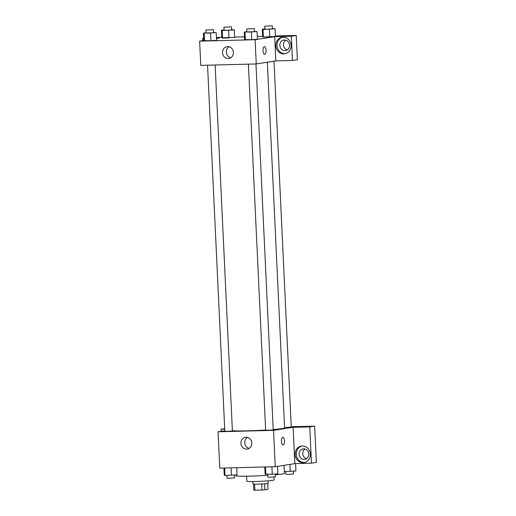 <?xml version="1.0" encoding="UTF-8"?>
<svg xmlns="http://www.w3.org/2000/svg" width="516" height="516" viewBox="0 0 516 516"><rect width="100%" height="100%" fill="white"/><g stroke="black" fill="none" stroke-linecap="round" stroke-linejoin="round"><path stroke-width="0.77" d="M261.715 483.982L261.999 490.019L254.885 490.2A7.211 0.348 -2.7 0 1 253.775 490.116L253.491 484.131M267.733 483.46L268.01 489.336L264.869 489.826A7.211 0.348 -2.7 0 1 261.999 490.019M264.585 483.795L264.869 489.826M268.068 480.828L268.185 483.311A7.585 0.368 177.3 0 1 260.625 484.034A7.585 0.368 177.3 0 1 253.027 484.027L252.911 481.544M254.601 484.176L254.885 490.2M273.964 477.023L274.106 479.996A13.661 0.658 177.3 0 1 260.496 481.299A13.661 0.658 177.3 0 1 246.822 481.286L246.577 476.197M284.052 465.329L284.432 473.443A24.284 1.174 177.3 0 1 275.344 474.785M267.772 475.339A24.284 1.174 177.3 0 1 235.922 475.726L235.883 474.939M295.197 463.574L275.241 466.709L219.771 468.128L218.055 431.789L224.795 430.737M221.106 431.312L221.009 429.196L224.718 429.099M221.009 429.196L224.692 428.615M246.642 449.146A5.966 5.45 81.1 0 1 240.933 443.689A5.966 5.45 81.1 0 1 245.435 437.297A5.966 5.45 81.1 0 1 251.744 442.347A5.966 5.45 81.1 0 1 247.287 449.088A5.966 5.45 81.1 0 1 246.642 449.146M291.23 426.7L298.016 426.526L273.525 430.37L275.241 466.709M273.525 430.37L218.055 431.789M247.435 437.387A5.966 5.45 -98.9 0 0 244.848 443.431A5.966 5.45 -98.9 0 0 249.157 448.391M283.071 444.882A3.793 1.535 88.5 0 0 284.503 440.851A3.793 1.535 -91.5 0 1 283.071 444.882A3.793 1.535 -91.5 0 1 281.439 441.128A3.793 1.535 -91.5 0 1 282.878 437.297A3.793 1.535 -91.5 0 1 284.503 440.851A3.793 1.535 88.5 0 0 282.878 437.297M293.12 427.345L294.829 463.587L311.471 463.162L309.761 426.919L293.12 427.345L298.016 426.526M303.118 462.665A8.346 7.617 81.1 0 1 295.133 455.028A8.346 7.617 81.1 0 1 301.428 446.088A8.346 7.617 81.1 0 1 310.251 453.158A8.346 7.617 81.1 0 1 304.014 462.581A8.346 7.617 81.1 0 1 303.118 462.665M302.047 446.024A8.346 7.617 -98.9 0 0 296.397 455.17A8.346 7.617 -98.9 0 0 304.337 462.471A8.346 7.617 -98.9 0 0 304.621 462.459M299.093 454.267A5.308 4.85 81.1 0 1 303.124 448.901A5.308 4.85 81.1 0 1 308.8 454.022A5.308 4.85 81.1 0 1 304.769 459.395A5.308 4.85 81.1 0 1 299.093 454.267M306.543 458.705A5.308 4.85 81.1 0 1 302.827 454.319A5.308 4.85 81.1 0 1 305.02 449.01M309.761 426.919L314.657 426.152L298.016 426.577M311.471 463.162L316.366 462.394L314.657 426.152M248.383 64.152L265.65 430.228L269.442 430.234L273.228 429.873L255.968 63.958M284.574 427.48L291.25 427.042L273.996 61.172M207.555 65.203L224.821 431.273L227.833 431.312L232.4 430.918L215.146 65.01M232.387 430.699A26.587 1.284 -2.7 0 0 265.637 430.034M273.209 429.505A26.587 1.284 -2.7 0 0 282.329 428.538A26.587 1.284 -2.7 0 0 284.593 427.906L267.346 62.21M275.834 60.882L292.482 60.501L291.334 36.23L274.693 36.655L275.834 60.882L256.246 63.952L200.776 65.377L199.634 41.151L203.775 40.5M285.741 40.203A5.308 4.85 -98.9 0 0 283.548 45.511A5.308 4.85 -98.9 0 0 287.264 49.891M292.482 60.501L297.377 59.733L296.236 35.462L275.421 35.997M262.612 36.32L257.291 36.462M244.481 36.791L234.593 37.042M221.783 37.371L216.462 37.507M289.521 45.208A5.308 4.85 81.1 0 1 285.49 50.581A5.308 4.85 81.1 0 1 279.878 46.085A5.308 4.85 81.1 0 1 283.845 40.087A5.308 4.85 81.1 0 1 289.521 45.208M282.768 37.21A8.346 7.617 -98.9 0 0 277.118 46.363A8.346 7.617 -98.9 0 0 285.058 53.664A8.346 7.617 -98.9 0 0 285.342 53.651M283.839 53.851A8.346 7.617 81.1 0 1 275.854 46.214A8.346 7.617 81.1 0 1 282.149 37.281A8.346 7.617 81.1 0 1 290.972 44.344A8.346 7.617 81.1 0 1 284.735 53.774A8.346 7.617 81.1 0 1 283.839 53.851M291.334 36.23L296.236 35.462M202.685 40.674L202.582 38.507L203.685 38.474M216.494 38.152L219.223 38.081L216.507 38.507M202.582 38.507L203.672 38.332M231.632 29.638L234.258 29.896L234.619 37.468L221.796 37.797M213.611 32.469L216.236 32.721L216.604 40.293L210.941 40.758L203.775 40.622L203.427 33.05L206.032 32.837M254.433 31.418L257.065 31.676L257.426 39.242L251.769 39.713L244.603 39.571L244.255 32.005L246.854 31.786M272.461 28.593L275.086 28.844L275.454 36.417L263.386 37.049L262.625 36.746M274.693 36.655L255.104 39.726L199.634 41.151M222.486 52.69A5.966 5.45 81.1 0 1 227.014 46.653A5.966 5.45 81.1 0 1 233.322 51.71A5.966 5.45 81.1 0 1 228.865 58.45A5.966 5.45 81.1 0 1 222.486 52.69M255.104 39.726L256.246 63.952M229.014 46.743A5.966 5.45 -98.9 0 0 226.356 52.084A5.966 5.45 -98.9 0 0 230.736 57.753M264.65 54.238A3.793 1.535 88.5 0 0 266.082 50.207A3.793 1.535 -91.5 0 1 264.65 54.238A3.793 1.535 -91.5 0 1 263.012 50.491A3.793 1.535 -91.5 0 1 264.456 46.653A3.793 1.535 -91.5 0 1 266.082 50.207A3.793 1.535 88.5 0 0 264.456 46.653M257.065 31.676L244.255 32.005M246.725 28.986L246.867 32.018L249.879 32.056L254.446 31.657L254.304 28.632L246.725 28.986L254.304 28.632M251.408 32.14L251.769 39.713L244.61 39.571M245.003 32.302L245.364 39.874M216.236 32.721L203.427 33.05M205.897 30.038L206.039 33.063L209.051 33.101L213.618 32.708L213.476 29.676L205.897 30.038L213.476 29.676M210.586 33.185L210.941 40.758L203.781 40.622M204.181 33.353L204.536 40.919M275.086 28.844L263.031 29.477L262.276 29.173L264.882 28.96M264.747 26.161L264.889 29.193L267.901 29.225L272.467 28.832L272.325 25.806L264.747 26.161L272.325 25.806M262.276 29.173L262.631 36.746L263.386 37.049L269.791 36.881L269.436 29.315M263.031 29.477L263.386 37.049M234.258 29.896L222.203 30.528L221.448 30.225L224.054 30.005M223.918 27.213L224.067 30.238L227.079 30.276L231.645 29.883L231.503 26.851L223.918 27.213L231.503 26.851M221.448 30.225L221.803 37.797L222.557 38.094L228.962 37.932L228.607 30.36M222.203 30.528L222.557 38.094M277.563 466.341L277.911 473.798L272.261 474.262L265.101 474.12L264.766 466.974M271.906 466.793L272.261 474.262M265.501 466.954L265.856 474.423M267.727 474.378L267.862 477.165L270.874 477.203L275.441 476.81L275.305 474.01M236.747 467.696L237.089 474.843L225.028 475.475L224.273 475.172L223.938 468.025M231.084 467.838L231.432 475.307M224.679 468.006L225.028 475.475M226.905 475.423L227.034 478.216L230.046 478.248L234.612 477.855L234.483 475.055M295.584 463.568L295.932 470.966L284.342 471.585M289.953 464.4L290.282 471.437M285.754 471.553L285.883 474.339L288.895 474.378L293.462 473.985L293.333 471.185"/></g></svg>
